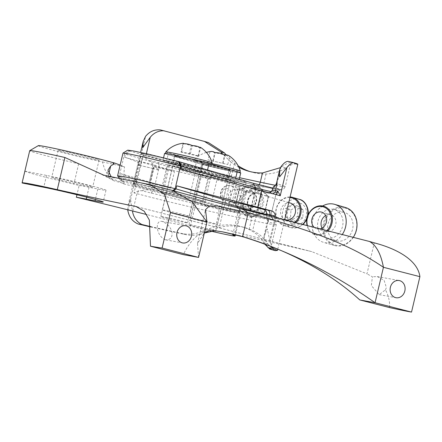 <?xml version="1.0" encoding="UTF-8"?>
<svg xmlns="http://www.w3.org/2000/svg" width="442" height="442" viewBox="0 0 442 442"><rect width="100%" height="100%" fill="white"/><g stroke="black" fill="none" stroke-linecap="round" stroke-linejoin="round"><path stroke-width="0.33" stroke-dasharray="2.21 1.66" d="M194.287 167.96A14.409 0.453 -166.7 0 0 201.011 169.153A14.409 0.453 -166.7 0 0 187.093 165.396A14.409 0.453 -166.7 0 0 172.96 162.523A14.409 0.453 -166.7 0 0 180.076 164.612A14.409 0.453 -166.7 0 0 194.287 167.96M207.475 170.258A24.653 0.773 -166.7 0 0 180.585 163.557A24.653 0.773 -166.7 0 0 162.993 160.164A24.653 0.773 -166.7 0 0 166.501 161.413L194.657 169.595A24.653 0.773 -166.7 0 0 221.541 176.297A24.653 0.773 -166.7 0 0 239.133 179.69A24.653 0.773 -166.7 0 0 235.625 178.441L207.475 170.258L207.536 169.988M222.442 176.137A14.409 0.453 -166.7 0 0 229.166 177.33A14.409 0.453 -166.7 0 0 215.243 173.573A14.409 0.453 -166.7 0 0 201.116 170.7A14.409 0.453 -166.7 0 0 208.232 172.789A14.409 0.453 -166.7 0 0 222.442 176.137M195.883 161.203A14.409 0.453 -166.7 0 0 202.607 162.396A14.409 0.453 -166.7 0 0 188.69 158.639A14.409 0.453 -166.7 0 0 174.557 155.766A14.409 0.453 -166.7 0 0 181.673 157.855A14.409 0.453 -166.7 0 0 195.883 161.203M164.59 153.407A24.653 0.773 -166.7 0 0 168.098 154.656L196.254 162.838A24.653 0.773 -166.7 0 0 223.138 169.54A24.653 0.773 -166.7 0 0 240.73 172.933M224.039 169.38A14.409 0.453 -166.7 0 0 230.763 170.579A14.409 0.453 -166.7 0 0 216.84 166.822A14.409 0.453 -166.7 0 0 202.712 163.943A14.409 0.453 -166.7 0 0 209.828 166.032A14.409 0.453 -166.7 0 0 224.039 169.38M201.883 220.37A13.89 0.436 13.3 0 1 217.481 224.497A13.89 0.436 13.3 0 1 203.861 221.729A13.89 0.436 13.3 0 1 190.447 218.11A13.89 0.436 13.3 0 1 201.883 220.37M214.657 166.325A13.89 0.436 13.3 0 1 230.254 170.457A13.89 0.436 13.3 0 1 216.635 167.684A13.89 0.436 13.3 0 1 203.221 164.065A13.89 0.436 13.3 0 1 214.657 166.325M213.177 165.662A23.785 0.746 13.3 0 1 239.884 172.734A23.785 0.746 13.3 0 1 216.563 167.988A23.785 0.746 13.3 0 1 193.59 161.789A23.785 0.746 13.3 0 1 213.177 165.662M211.956 163.601A23.785 0.746 -166.7 0 0 193.994 160.087A23.785 0.746 -166.7 0 0 220.702 167.17A23.785 0.746 -166.7 0 0 240.288 171.043M206.403 152.407A27.31 27.31 0 0 0 193.994 160.087A23.785 0.746 -166.7 0 0 193.988 160.098L193.59 161.789M229.453 156.076A25.868 13.547 -77.8 0 1 229.735 156.275A25.868 12.299 -75.7 0 0 224.984 155.44A25.868 25.846 -28.2 0 0 215.132 153.12A25.868 13.547 102.2 0 0 210.033 151.634A25.868 12.299 104.3 0 1 210.663 151.529M208.083 159.877L227.785 164.512L208.083 159.877L210.033 151.634M212.834 160.711L214.784 152.473M222.685 163.032L224.635 154.788M227.785 164.512L229.735 156.275M223.033 163.678L224.984 155.44M213.182 161.358L215.132 153.12M168.203 210.956A13.89 0.436 13.3 0 1 182.176 214.232A13.89 0.436 13.3 0 1 189.325 216.32A13.89 0.436 13.3 0 1 175.706 213.547A13.89 0.436 13.3 0 1 162.291 209.928A13.89 0.436 13.3 0 1 168.203 210.956M180.977 156.916A13.89 0.436 13.3 0 1 194.95 160.192A13.89 0.436 13.3 0 1 202.099 162.275A13.89 0.436 13.3 0 1 188.485 159.507A13.89 0.436 13.3 0 1 175.065 155.888A13.89 0.436 13.3 0 1 180.977 156.916M175.557 155.369A23.785 0.746 13.3 0 1 199.486 160.976A23.785 0.746 13.3 0 1 211.735 164.551A23.785 0.746 13.3 0 1 188.414 159.811A23.785 0.746 13.3 0 1 165.435 153.612A23.785 0.746 13.3 0 1 175.557 155.369M165.833 151.921A23.785 0.746 -166.7 0 0 178.082 155.496A23.785 0.746 -166.7 0 0 202.011 161.103A23.785 0.746 -166.7 0 0 212.132 162.866M200.165 147.517A25.868 1.359 -76.6 0 0 199.95 147.899A25.868 23.039 -73.2 0 0 191.137 145.959A25.868 21.68 100.5 0 0 182.916 143.838A25.868 1.359 103.4 0 1 183.347 143.258M180.966 152.081L181.557 151.893L190.375 153.827L198.596 155.949L198.005 156.137L180.966 152.081L182.916 143.838M181.557 151.893L183.507 143.656M190.375 153.827L192.32 145.589M198.596 155.949L200.541 147.711M198.005 156.137L199.95 147.899M189.193 154.203L191.137 145.959M285.637 219.762A8.68 7.376 106.2 0 1 281.825 207.32A8.68 7.376 106.2 0 1 290.477 203.093M289.958 197.552A14.061 11.945 -73.8 0 0 277.963 204.773A14.061 11.945 -73.8 0 0 279.477 222.083A14.061 11.945 -73.8 0 0 294.759 222.304M295.847 222.58A14.757 12.536 106.2 0 1 284.289 225.702A14.757 12.536 106.2 0 1 277.814 204.547A14.757 12.536 106.2 0 1 290.096 196.95M290.952 210.094L297.3 205.856L303.201 209.751L302.753 217.878L296.405 222.111L290.504 218.221L290.952 210.094L285.676 208.558L292.024 204.326L297.925 208.215L297.477 216.342L291.129 220.58L285.228 216.685L285.676 208.558M285.228 216.685L290.504 218.221M291.129 220.58L296.405 222.111M297.477 216.342L302.753 217.878M297.925 208.215L303.201 209.751M292.024 204.326L297.3 205.856M268.476 196.541L268.079 197.005L264.791 212.143L268.476 196.541L258.78 186.253L245.393 191.557L239.238 189.773L252.62 184.463L262.321 194.756L258.631 210.353L257.587 209.585L261.045 194.961L262.321 194.756L268.565 196.591L264.902 212.149L251.559 217.442L245.244 215.663L235.442 205.254L239.128 189.762L252.62 184.463L258.89 186.32L268.565 196.591M252.073 216.602L242.984 206.955L241.708 207.16L251.404 217.453L252.073 216.602L264.625 211.63L264.791 212.143L258.631 210.353L245.244 215.663L245.039 214.558L257.587 209.585M242.984 206.955L246.443 192.331L245.393 191.557L241.708 207.16L235.464 205.326M261.045 194.961L251.951 185.308L252.62 184.463M245.244 215.663L235.547 205.37L235.945 204.911L245.039 214.558M251.951 185.308L239.404 190.287L239.238 189.773L235.945 204.911M258.78 186.253L258.99 187.353L268.079 197.005M328.146 230.68A14.94 12.691 106.2 0 1 316.118 235.111A14.94 12.691 106.2 0 1 315.063 234.824A14.94 12.691 106.2 0 1 307.057 225.398M306.892 219.166A14.94 12.691 106.2 0 1 308.107 214.989M322.643 205.983A19.791 16.813 -73.8 0 0 318.323 209.364A19.791 16.813 -73.8 0 0 312.505 229.387A19.791 16.813 -73.8 0 0 323.616 242.371A19.791 16.813 -73.8 0 0 342.384 234.332M307.389 225.481A14.238 12.094 -73.8 0 0 315.925 234.326A14.238 12.094 -73.8 0 0 327.102 230.42M307.87 216.21A14.238 12.094 -73.8 0 0 307.35 218.011M313.98 227.133A8.68 7.376 -73.8 0 0 316.776 228.812A8.68 7.376 -73.8 0 0 320.505 228.768M322.025 228.111A8.68 7.376 -73.8 0 0 326.086 231.514A8.68 7.376 -73.8 0 0 335.589 225.238A8.68 7.376 -73.8 0 0 330.925 214.845A8.68 7.376 -73.8 0 0 330.5 214.735A8.68 7.376 -73.8 0 0 325.677 215.547M333.677 209.342A14.757 12.536 -73.8 0 0 318.129 220.624A14.757 12.536 -73.8 0 0 326.163 237.868A14.757 12.536 -73.8 0 0 342.323 227.194A14.757 12.536 -73.8 0 0 334.401 209.525A14.757 12.536 -73.8 0 0 333.677 209.342M343.705 212.254A14.757 12.536 -73.8 0 0 328.157 223.536A14.757 12.536 -73.8 0 0 336.196 240.78A14.757 12.536 -73.8 0 0 352.351 230.105A14.757 12.536 -73.8 0 0 344.428 212.436A14.757 12.536 -73.8 0 0 343.705 212.254M344.705 208.033A19.1 16.221 106.2 0 1 351.86 238.868A19.1 16.221 106.2 0 1 324.373 232.934A19.1 16.221 106.2 0 1 344.705 208.033M345.484 207.502A19.791 16.813 -73.8 0 0 344.511 207.254A19.791 16.813 -73.8 0 0 323.654 222.387A19.791 16.813 -73.8 0 0 334.439 245.514A19.791 16.813 -73.8 0 0 353.362 237.238M198.563 257.415L197.53 243.398L204.331 233.017M171.037 190.06L148.468 184.325M38.316 145.65A41.41 1.298 13.3 0 0 59.808 151.954A41.41 1.298 13.3 0 0 102.494 161.927A44.101 26.404 102 0 0 114.091 180.844C102.666 174.8 90.853 169.131 78.659 163.827A48.614 1.525 13.3 0 1 29.708 150.689M111.202 176.745L114.837 177.922A33.957 1.066 13.3 0 0 106.406 176.656L107.931 170.198M78.659 163.827L73.847 184.181A176.397 5.542 13.3 0 1 79.157 185.447L76.958 194.74M209.817 230.879A26.448 0.829 13.3 0 1 190.48 226.039A176.397 5.542 -166.7 0 0 146.827 214.597M190.48 226.039L196.038 202.53A176.397 5.542 -166.7 0 0 123.904 183.955L124.014 183.485L114.091 180.844M22.199 183.005L24.995 171.187A48.614 1.525 -166.7 0 0 73.847 184.181M120.136 165.098A352.357 11.067 13.3 0 1 124.484 166.91C123.6 176.419 123.445 181.944 124.014 183.485M123.904 183.955A352.357 11.067 -166.7 0 0 107.997 177.375A33.957 1.066 13.3 0 1 106.406 176.656M167.28 217.691A13.757 0.431 -166.7 0 0 160.86 216.547A13.757 0.431 -166.7 0 0 174.154 220.133A13.757 0.431 -166.7 0 0 187.64 222.878A13.757 0.431 -166.7 0 0 180.85 220.884A13.757 0.431 -166.7 0 0 167.28 217.691M215.099 230.752A13.757 0.431 -166.7 0 0 195.436 225.868A13.757 0.431 -166.7 0 0 189.016 224.729A13.757 0.431 -166.7 0 0 197.85 227.238A13.757 0.431 -166.7 0 0 212.762 230.619M137.081 206.817L308.958 250.945A179.458 5.635 -166.7 0 0 270.056 241.973A52.918 1.663 -166.7 0 0 236.768 235.094M67.924 152.109A21.05 0.663 -166.7 0 0 58.106 150.363A21.05 0.663 -166.7 0 0 68.493 153.413A21.05 0.663 -166.7 0 0 89.256 158.308A21.05 0.663 -166.7 0 0 99.08 160.048A21.05 0.663 -166.7 0 0 88.687 156.998A21.05 0.663 -166.7 0 0 67.924 152.109M82.869 185.325A21.05 0.663 -166.7 0 0 92.693 187.071A21.05 0.663 -166.7 0 0 72.355 181.585A21.05 0.663 -166.7 0 0 51.72 177.386A21.05 0.663 -166.7 0 0 62.107 180.435A21.05 0.663 -166.7 0 0 82.869 185.325M102.494 161.927A33.791 1.061 13.3 0 1 124.484 166.91M207.337 175.507A13.757 0.431 -166.7 0 0 200.917 174.369A13.757 0.431 -166.7 0 0 214.21 177.955A13.757 0.431 -166.7 0 0 227.702 180.701A13.757 0.431 -166.7 0 0 220.906 178.706A13.757 0.431 -166.7 0 0 207.337 175.507M179.181 167.33A13.757 0.431 -166.7 0 0 172.767 166.186A13.757 0.431 -166.7 0 0 186.054 169.772A13.757 0.431 -166.7 0 0 199.546 172.518A13.757 0.431 -166.7 0 0 192.756 170.524A13.757 0.431 -166.7 0 0 179.181 167.33M196.038 202.53A26.448 0.829 -166.7 0 0 224.238 209.409A26.448 0.829 -166.7 0 0 240.691 212.503A26.448 0.829 -166.7 0 0 239.89 212.094L234.525 234.779M239.393 208.304A88.201 41.659 -75.7 0 0 237.94 207.994A992.246 31.167 -166.7 0 0 322.207 229.249A179.458 5.635 -166.7 0 0 275.615 218.47A52.918 1.663 -166.7 0 0 238.299 211.287A52.918 1.663 -166.7 0 0 239.89 212.094M308.958 250.945L311.704 251.62L366.976 273.847L374.297 242.873M322.207 229.249L329.942 231.127M389.612 307.593C389.872 301.273 388.479 295.35 385.43 289.825L379.203 294.648L371.33 285.565L372.413 276.791L366.976 273.847M222.807 231.901L214.066 230.564C201.928 229.591 191.668 237.614 183.281 254.625M165.385 239.768C156.153 236.194 154.617 219.873 161.938 221.403C167.535 223.519 170.894 227.271 172.01 232.658C172.43 237.476 170.369 239.879 165.816 239.868L165.385 239.768M195.624 171.131L234.326 182.375A15.702 0.492 13.3 0 1 236.558 183.17A15.702 0.492 13.3 0 1 225.359 181.01A15.702 0.492 13.3 0 1 208.237 176.745L169.535 165.501A15.702 0.492 13.3 0 1 167.303 164.706A15.702 0.492 13.3 0 1 178.502 166.866A15.702 0.492 13.3 0 1 195.624 171.131L189.275 197.983A15.702 0.492 -166.7 0 0 172.153 193.718A15.702 0.492 -166.7 0 0 160.954 191.557A15.702 0.492 -166.7 0 0 163.186 192.353L201.889 203.596A15.702 0.492 -166.7 0 0 219.011 207.862A15.702 0.492 -166.7 0 0 230.21 210.022A15.702 0.492 -166.7 0 0 227.978 209.226L189.275 197.983M385.43 289.825L386.402 287.62L384.087 280.339L377.247 276.537L372.413 276.791M24.995 171.187L46.554 175.441A34.725 1.088 13.3 0 1 84.052 183.977A34.725 1.088 13.3 0 1 105.997 190.215A34.725 1.088 13.3 0 1 97.853 189.016L89.052 187.275A69.449 2.182 -166.7 0 0 79.157 185.447M152.059 189.198A63.062 1.983 -166.7 0 0 153.799 189.64L152.263 188.668L152.059 189.198L148.849 189.159A26.459 0.829 -166.7 0 0 135.666 186.005L134.025 192.955L138.805 190.723L141.755 190.723L195.452 203.895L217.702 208.828A3.967 2.088 -77.8 0 1 218.796 213.276L215.685 226.437A66.151 56.195 106.2 0 1 241.774 226.74A66.151 56.195 106.2 0 1 249.1 229.536C255.94 232.912 260.819 237.26 263.736 242.586L267.664 243.73C264.515 238.337 259.52 233.951 252.675 230.575A66.151 56.195 -73.8 0 0 245.349 227.779A66.151 56.195 -73.8 0 0 219.26 227.475L208.403 231.194M153.247 168.601L153.125 168.562A3.967 1.099 103.8 0 0 153.164 168.573A30.426 0.956 -166.7 0 0 139.832 165.396L138.363 165.065A352.799 11.083 -166.7 0 0 140.307 164.396A352.799 11.083 -166.7 0 0 124.732 157.242L125.462 154.153A352.799 11.083 -166.7 0 0 124.534 153.838L119.18 176.485A352.799 11.083 13.3 0 1 120.108 176.806L120.837 173.717L170.54 188.154C165.308 186.596 148.766 182.855 149.86 183.48L150.147 184.115L148.716 184.75L152.667 168.385A12.348 0.387 -166.7 0 0 153.164 168.573A12.348 0.387 -166.7 0 0 153.247 168.601A12.348 0.387 -166.7 0 0 158.037 169.932L158.766 166.838L159.225 166.91L153.849 189.651L151.142 193.165M124.732 157.242L174.43 171.684C169.187 170.12 152.678 166.385 153.755 167.01L154.043 167.645L152.667 168.385M148.777 184.855A12.348 0.387 -166.7 0 0 149.269 185.043L152.263 188.668M141.755 190.723L148.849 189.159M127.738 209.79L128.13 205.215L130.495 199.22L132.594 211.994M249.1 229.536L251.283 220.287A3.967 2.088 102.2 0 0 250.189 215.845C264.791 218.978 272.504 220.348 273.327 219.967L270.968 215.199L276.344 192.452A46.526 1.464 -166.7 0 0 272.731 191.154L272.499 189.143M271.598 193.657A3.967 3.122 101 0 0 271.753 193.69L276.311 194.679A3.967 0.58 103 0 0 276.311 194.679L271.598 193.657A19.404 0.608 -166.7 0 0 267.73 193.032L272.731 191.154M267.73 193.032A46.526 1.464 -166.7 0 0 261.968 191.447L255.537 189.756C246.299 187.347 233.321 184.701 239.857 186.557L180.662 169.358M266.52 214.431A11.464 0.359 -166.7 0 0 270.548 215.193L270.968 215.199A46.526 1.464 -166.7 0 0 267.355 213.895L265.846 211.022M238.918 167.336A66.151 56.195 106.2 0 1 230.912 162.015L227.801 175.181A3.967 2.088 -77.8 0 1 224.956 178.48A3.967 2.088 -77.8 0 1 224.879 178.458L208.099 174.734C215.21 176.231 216.818 176.386 212.928 175.192L129.92 151.076L125.462 154.153L208.712 178.341L203.359 200.988L120.108 176.806L122.743 181.447L120.567 180.585L125.456 181.181L139.12 184.049L171.292 191.922L246.144 213.657C252.067 215.42 270.289 219.646 273.327 219.967L266.161 217.409L268.172 221.729L267.427 221.624L267.974 221.818L263.929 238.929L264.139 235.536L267.311 228.796L269.659 240.343L271.758 246.686M266.548 214.315A15.437 0.486 -166.7 0 0 266.681 214.42L267.355 213.895M266.681 214.42L266.161 217.409M263.929 238.929L265.393 244.249M274.797 250.531L267.664 243.73M249.863 171.535A66.151 56.195 -73.8 0 0 251.636 172.087A66.151 56.195 -73.8 0 0 266.051 173.988C273.686 173.761 280.195 171.739 285.587 167.921C290.25 164.899 293.808 163.606 296.262 164.032L297.842 164.181M139.832 165.396A3.967 0.685 103 0 0 139.854 165.402L138.363 165.065L138.55 161.242L141.385 161.811L143.031 154.866L146.308 158.976L148.948 160.302C151.882 163.523 155.159 165.689 158.777 166.794L158.766 166.838M120.837 173.717A352.799 11.083 13.3 0 1 136.412 180.866A352.799 11.083 13.3 0 1 134.484 181.535L135.937 181.866A30.426 0.956 13.3 0 1 149.269 185.043M135.937 181.866A3.967 0.685 103 0 1 135.666 186.005L132.832 185.436L134.484 181.535M160.374 129.909L208.381 142.562M226.039 154.799L234.492 163.054A66.151 56.195 -73.8 0 0 238.144 165.761M205.629 232.448C199.254 235.365 192.502 236.061 185.369 234.547L150.943 227.006M205.403 232.382L201.994 231.393C195.491 234.299 188.623 234.962 181.386 233.387L150.893 226.647M201.994 231.393L215.685 226.437M250.178 192.811A7.321 6.221 -73.8 0 0 242.465 198.408A7.321 6.221 -73.8 0 0 246.454 206.966A7.321 6.221 -73.8 0 0 254.465 201.668A7.321 6.221 -73.8 0 0 250.537 192.905A7.321 6.221 -73.8 0 0 250.178 192.811M285.587 167.921L281.653 166.783L280.399 167.662M230.912 162.015L222.613 153.971M264.543 243.934L263.736 242.586M240.476 197.149L237.835 202.071L233.266 203.132L229.243 199.872L228.31 194.524L231.746 190.016L236.995 188.983L237.348 189.071L240.476 197.149M281.653 166.783C286.438 163.645 289.488 162.203 290.803 162.446L285.283 186.635A53.581 1.685 13.3 0 1 275.476 185.314M296.262 164.032L288.377 161.424M129.92 151.076L129.119 150.805L124.534 153.838L122.964 153.125M153.744 166.988L149.86 183.48L153.744 166.988M121.942 181.176L119.18 176.485L117.622 175.811M234.332 202.447L238.227 185.977L239.857 186.557L236.05 202.663M217.9 175.789C227.426 178.612 254.984 184.563 243.99 181.424L169.54 159.794C160.01 156.971 132.456 151.02 143.451 154.159L217.9 175.789L210.723 206.16C220.249 208.983 247.802 214.934 236.813 211.795L239.045 212.591L246.227 182.22L243.99 181.424L236.813 211.795L162.358 190.165C152.904 187.358 125.202 181.375 136.269 184.529L210.723 206.16M122.743 181.447L205.745 205.563L203.359 200.988A11.464 0.359 13.3 0 1 204.989 201.558L207.939 206.331L205.745 205.563C209.712 206.773 208.099 206.618 200.917 205.105L199.773 200.651L195.778 199.806L201.154 177.065L205.127 177.999L208.099 174.734L148.948 160.302M273.355 186.988L280.504 189.596C279.687 189.977 271.974 188.607 257.366 185.474L224.879 178.458M271.493 191.701A11.464 0.359 -166.7 0 0 275.902 192.546L280.664 189.408L272.841 188.088M127.76 150.153L129.119 150.805M134.036 183.734L136.269 184.529L143.451 154.159L141.213 153.368L134.036 183.734M195.778 199.806L195.452 203.895M151.197 193.176L153.849 189.651A63.062 1.983 -166.7 0 0 195.762 199.806M270.548 215.193L273.327 219.967M215.11 175.988L212.928 175.192L208.712 178.341A11.464 0.359 -166.7 0 1 210.348 178.922A11.464 0.359 -166.7 0 0 210.348 178.922L215.11 175.988M201.154 177.065L201.143 177.06A63.062 1.983 13.3 0 1 159.225 166.91L158.385 162.761M158.335 162.744L159.175 166.899A63.062 1.983 13.3 0 1 158.777 166.794L158.037 169.932M275.902 192.546L280.504 189.596M205.127 177.999A11.464 0.359 -166.7 0 0 210.337 178.933L204.994 201.574A11.464 0.359 13.3 0 1 199.773 200.651M173.656 190.795L171.982 192.115M152.976 164.573A26.459 0.829 13.3 0 0 141.385 161.811A3.967 0.685 103 0 1 139.854 165.402L153.125 168.562A3.967 1.099 103.8 0 1 152.976 164.573L158.109 169.64M166.501 161.413L168.098 154.656M194.657 169.595L196.254 162.838M235.625 178.441L235.691 178.165M222.74 191.071A5.21 4.426 -73.8 0 0 226.193 198.69A5.21 4.426 -73.8 0 0 230.503 190.856A5.21 4.426 -73.8 0 0 222.74 191.071M222.006 189.938A8.68 7.376 106.2 0 1 230.658 185.712A8.68 7.376 106.2 0 1 235.321 196.104A8.68 7.376 106.2 0 1 225.812 202.386A8.68 7.376 106.2 0 1 222.006 189.938M299.212 199.303A14.757 12.536 -73.8 0 0 284.499 206.486A14.757 12.536 -73.8 0 0 290.98 227.647A14.757 12.536 -73.8 0 0 302.753 224.315M304.958 219.326A11.288 9.586 106.2 0 1 288.14 219.801A11.288 9.586 106.2 0 1 297.466 202.823A11.288 9.586 106.2 0 1 304.958 219.326M257.73 192.69A9.547 8.111 -73.8 0 0 247.564 205.138A9.547 8.111 -73.8 0 0 261.305 208.105A9.547 8.111 -73.8 0 0 257.73 192.69M246.443 192.331L258.99 187.353M250.691 190.646A9.547 8.111 106.2 0 1 254.266 206.06A9.547 8.111 106.2 0 1 240.525 203.093A9.547 8.111 106.2 0 1 250.691 190.646M251.404 217.453L264.791 212.143M235.547 205.37L239.238 189.773M257.089 193.408A8.68 7.376 106.2 0 1 257.515 193.513A8.68 7.376 106.2 0 1 262.172 203.911A8.68 7.376 106.2 0 1 252.669 210.188A8.68 7.376 106.2 0 1 247.94 200.044A8.68 7.376 106.2 0 1 257.089 193.408M250.929 191.618A8.68 7.376 -73.8 0 0 241.785 198.254A8.68 7.376 -73.8 0 0 246.514 208.397A8.68 7.376 -73.8 0 0 256.017 202.121A8.68 7.376 -73.8 0 0 251.354 191.729A8.68 7.376 -73.8 0 0 250.929 191.618M105.008 175.424A75.201 2.365 13.3 0 1 114.837 177.922M107.997 177.375L108.644 174.629M270.056 241.973L275.615 218.47M237.94 207.994A198.447 6.232 13.3 0 1 168.772 189.541M234.326 182.375L227.978 209.226M201.889 203.596L208.237 176.745M169.535 165.501L163.186 192.353M89.052 187.275L86.715 197.176M46.554 175.441L43.764 187.264M97.853 189.016L95.384 199.469M214.066 230.564L215.055 230.746M138.805 190.723L136.926 193.668A70.118 2.204 -166.7 0 0 218.796 213.276L251.283 220.287A53.581 1.685 -166.7 0 0 276.283 224.729A53.581 1.685 -166.7 0 0 267.974 221.818C268.316 219.801 267.747 218.348 266.255 217.47M132.815 211.061L136.926 193.668L134.025 192.955M255.537 189.756L251.642 206.232M275.095 217.348L269.659 240.343M266.051 173.988L252.675 230.575M132.832 185.436L138.55 161.242M127.92 211.033L145.578 136.34M234.492 163.054L219.26 227.475M143.031 154.866L145.932 155.578L146.374 153.694M185.369 234.547L181.386 233.387M207.193 142.236L203.209 141.075M239.597 177.728L227.801 175.181A70.118 2.204 13.3 0 1 145.932 155.578L146.308 158.976M281.024 166.612L276.979 183.723A53.581 1.685 13.3 0 1 285.283 186.635C283.902 189.038 282.847 190.049 282.118 189.679L276.095 189.209L257.443 185.491A3.967 2.088 -77.8 0 1 257.366 185.474M269.537 215.945L268.172 221.729M217.702 208.828L250.189 215.845M273.471 186.949C275.211 186.762 276.383 185.69 276.979 183.723L276.432 183.535M259.006 184.811A3.967 2.088 -77.8 0 1 257.443 185.491L207.27 174.546M170.54 188.154L174.43 171.684M171.292 191.922L172.894 190.574M251.382 206.165L255.399 189.182M162.358 190.165L169.54 159.794M202.646 173.479L201.143 177.06M246.144 213.657L249.78 210.945M269.791 192.916L268.493 193.137L271.753 193.69A3.967 3.122 101 0 0 272.697 193.69M162.993 160.164L163.573 157.722M239.133 179.69L239.249 179.198M201.011 169.153L202.607 162.396M172.96 162.523L174.557 155.766M229.166 177.33L230.763 170.579M201.116 170.7L202.712 163.943M217.481 224.497L230.254 170.457M190.447 218.11L203.221 164.065M189.325 216.32L202.099 162.275M162.291 209.928L175.065 155.888M288.764 202.596L230.658 185.712C229.354 185.06 224.68 184.844 221.453 189.911C219.204 195.977 220.657 200.132 225.812 202.386L284.764 219.514M284.289 225.702L290.98 227.647L298.588 227.31L303.19 224.425M257.515 193.513L251.354 191.729C256.614 194.463 258.238 198.629 253.841 205.873C251.597 208.243 249.155 209.088 246.514 208.397L252.669 210.188C247.067 207.701 246.2 203.038 250.061 196.187C252.172 193.845 254.52 192.922 257.106 193.414L257.515 193.513M315.063 234.824L315.168 234.868C314.455 234.741 313.566 232.917 312.505 229.387M318.323 209.364C321.953 206.547 323.682 205.48 323.505 206.165M330.925 214.845L321.621 212.138M326.086 231.514L316.776 228.812M344.428 212.436L334.401 209.525M336.196 240.78L326.163 237.868M334.439 245.514L323.616 242.371M197.53 243.398L205.48 209.773M113.798 177.69L103.566 175.087M58.106 150.363L51.72 177.386M99.08 160.048L92.693 187.071M215.795 231.061L227.702 180.701M189.016 224.729L200.917 174.369M187.64 222.878L199.546 172.518M160.86 216.547L172.767 166.186M235.404 234.89L240.691 212.503M232.746 234.79L238.299 211.287M311.704 251.62L136.075 206.53M165.816 239.868L182.657 242.945M161.938 221.403L185.795 225.763M379.203 294.648L396.043 297.726M377.247 276.537L399.181 280.543M230.21 210.022L236.558 183.17M160.954 191.557L167.303 164.706M105.997 190.215L103.201 202.038M148.667 184.773L152.562 168.303M264.139 235.536L267.427 221.624L267.244 219.232M270.559 248.94L276.283 224.729C275.697 219.547 275.576 221.215 271.891 219.182M277.764 249.122L284.703 219.773M136.412 180.866L140.307 164.396M128.13 205.215L140.606 152.429M245.349 227.779L241.774 226.74M248.061 171.048L251.636 172.087M233.266 203.132L246.454 206.966M237.348 189.071L250.537 192.905M150.147 184.115L154.037 167.645M120.567 180.585L119.241 178.435M276.405 192.519L271.034 215.248L273.604 219.917M276.388 192.535L280.769 189.557"/><path stroke-width="0.66" d="M239.249 179.198L240.73 172.933A24.653 0.773 -166.7 0 0 237.221 171.684L209.072 163.507A24.653 0.773 -166.7 0 0 182.181 156.805A24.653 0.773 -166.7 0 0 164.59 153.407L163.573 157.722M239.934 172.535L240.288 171.043A23.785 0.746 -166.7 0 0 240.282 171.032A23.785 0.746 -166.7 0 0 213.574 163.971A23.785 0.746 -166.7 0 0 211.956 163.601M206.403 152.407A27.31 27.31 0 0 1 210.663 151.529A25.868 12.299 104.3 0 1 214.784 152.473A25.868 25.846 151.8 0 1 224.635 154.788A25.868 13.547 -77.8 0 1 229.453 156.076A27.31 27.31 0 0 1 240.282 171.032M211.795 164.297L212.132 162.866A23.785 0.746 -166.7 0 0 212.132 162.849A23.785 0.746 -166.7 0 0 199.701 159.242A23.785 0.746 -166.7 0 0 175.955 153.683A23.785 0.746 -166.7 0 0 165.844 151.91A23.785 0.746 -166.7 0 0 165.833 151.921L165.485 153.413M165.844 151.91A27.31 27.31 0 0 1 183.347 143.258A25.868 1.359 103.4 0 1 183.507 143.656A25.868 23.039 106.8 0 1 192.32 145.589A25.868 21.68 -79.5 0 1 200.541 147.711A25.868 1.359 -76.6 0 0 200.43 147.324A25.868 1.359 -76.6 0 0 200.165 147.517M288.764 202.596L290.477 203.093A8.68 7.376 106.2 0 1 295.14 213.486A8.68 7.376 106.2 0 1 285.637 219.762L284.764 219.514M294.759 222.304A14.061 11.945 -73.8 0 0 299.903 207.298A14.061 11.945 -73.8 0 0 289.958 197.552M290.096 196.95A14.757 12.536 106.2 0 1 292.527 197.359A14.757 12.536 106.2 0 1 300.996 208.132A14.757 12.536 106.2 0 1 295.847 222.58M308.107 214.989A14.94 12.691 106.2 0 1 322.986 206.049A14.94 12.691 106.2 0 1 323.395 206.143A14.94 12.691 106.2 0 1 332.135 216.193A14.94 12.691 106.2 0 1 328.146 230.68M307.057 225.398A14.94 12.691 106.2 0 1 306.892 219.166M342.384 234.332A19.791 16.813 -73.8 0 0 334.66 204.359A19.791 16.813 -73.8 0 0 333.688 204.11A19.791 16.813 -73.8 0 0 322.643 205.983M327.102 230.42A14.238 12.094 -73.8 0 0 326.461 208.442A14.238 12.094 -73.8 0 0 307.87 216.21M307.35 218.011A14.238 12.094 -73.8 0 0 307.389 225.481M320.505 228.768A8.68 7.376 -73.8 0 0 326.66 220.387A8.68 7.376 -73.8 0 0 321.621 212.138A8.68 7.376 -73.8 0 0 321.196 212.033A8.68 7.376 -73.8 0 0 312.704 216.873A8.68 7.376 -73.8 0 0 313.98 227.133M325.677 215.547A8.68 7.376 -73.8 0 0 322.025 228.111M353.362 237.238A19.791 16.813 -73.8 0 0 345.484 207.502L334.66 204.359M204.331 233.017L215.055 230.746L222.807 231.901L234.398 234.475C277.582 245.664 325.494 268.476 359.777 299.936L375.059 302.726L383.435 267.294L419.9 276.659C417.773 259.885 396.17 248.514 374.297 242.873L369.54 241.492C376.291 245.332 380.927 253.929 383.435 267.294C342.042 238.951 291.864 225.448 248.227 212.829L247.813 212.713A88.201 41.659 -75.7 0 0 239.393 208.304C211.32 201.16 188.955 195.193 172.303 190.408L150.324 184.745L164.435 194.276L170.474 212.624L206.939 221.983L205.48 209.773L209.21 206.099L217.845 206.011L247.813 212.713M222.796 231.901L242.586 236.691C288.306 250.713 332.467 272.725 375.059 302.726L411.524 312.091A44.101 1.387 13.3 0 1 389.612 307.593L359.777 299.936M170.474 212.624L162.098 248.056A187.425 5.89 13.3 0 1 150.495 246.211L183.281 254.625L198.563 257.415L206.939 221.983L192.049 201.646L172.303 190.408M95.384 199.469L95.058 200.839A34.725 1.088 13.3 0 0 103.201 202.038A34.725 1.088 13.3 0 0 81.262 195.8A34.725 1.088 13.3 0 0 43.764 187.264L22.199 183.005A48.614 1.525 13.3 0 1 22.1 182.866A48.614 1.525 13.3 0 1 57.283 189.673L64.891 157.49L103.566 175.087L105.008 175.424A187.425 5.89 -166.7 0 0 148.468 184.325L150.324 184.745M57.283 189.673A187.425 5.89 -166.7 0 0 135.048 206.298L136.075 206.53L144.186 211.204L149.357 220.061L150.495 246.211M22.1 182.866L29.708 150.689A48.614 1.525 13.3 0 1 29.763 150.634L38.316 145.65A41.41 1.298 13.3 0 1 68.355 151.495A41.41 1.298 13.3 0 1 112.997 162.639A44.101 37.459 -73.8 0 0 113.666 164.159L110.682 166.004L107.931 170.198L111.202 176.745M29.763 150.634A48.614 1.525 13.3 0 1 64.891 157.49M76.958 194.74L76.361 197.27A176.397 5.542 -166.7 0 1 146.827 214.597M112.997 162.639L113.975 162.849A352.357 11.067 13.3 0 1 120.136 165.098M113.975 162.849L113.666 164.159M212.762 230.619A13.757 0.431 -166.7 0 0 215.795 231.061A13.757 0.431 -166.7 0 0 215.099 230.752M95.058 200.839L86.256 199.099A69.449 2.182 -166.7 0 0 76.361 197.27M236.768 235.094A52.918 1.663 -166.7 0 0 232.746 234.79A52.918 1.663 -166.7 0 0 234.332 235.603A26.448 0.829 13.3 0 1 235.138 236.011A26.448 0.829 13.3 0 1 209.817 230.879M239.393 208.304L369.54 241.492M419.9 276.659L411.524 312.091M191.447 236.205A8.729 7.448 -79.6 0 1 182.657 242.945A8.729 7.448 -79.6 0 1 176.899 233.017A8.729 7.448 -79.6 0 1 185.795 225.763A8.729 7.448 -79.6 0 1 191.447 236.205M404.833 290.991A8.729 7.448 -79.6 0 1 396.043 297.726A8.729 7.448 -79.6 0 1 390.28 287.797A8.729 7.448 -79.6 0 1 399.181 280.543A8.729 7.448 -79.6 0 1 404.833 290.991M162.098 248.056L198.563 257.415M150.943 227.006L138.136 223.989C132.705 221.663 129.302 217.342 127.92 211.033L127.738 209.79M138.136 223.989L141.981 224.536C137.003 222.083 133.871 217.9 132.594 211.994L132.815 211.061M275.388 216.105L269.813 214.779A15.437 0.486 -166.7 0 0 266.548 214.315C266.565 212.287 266.333 211.193 265.846 211.022L263.835 209.502A46.526 1.464 -166.7 0 0 258.073 207.917L251.642 206.232C242.415 203.823 229.415 201.171 235.967 203.027L176.767 185.828L265.531 209.293A60.637 1.906 -166.7 0 1 272.399 211.149C274.001 211.967 274.996 213.619 275.388 216.105L275.095 217.348M271.758 246.686L273.239 248.47L268.172 247.686C270.266 248.448 270.979 248.918 270.316 249.106L269.747 249.067L264.543 243.934M265.393 244.249L268.172 247.686M273.239 248.47L277.454 250.426L274.797 250.531L269.747 249.067M296.262 164.032C298.996 164.49 298.085 164.026 293.527 162.634C291.587 162.794 289.383 164.441 286.908 167.579L279.582 176.894L279.72 169.618L281.024 166.612C284.14 162.667 286.648 160.949 288.554 161.468L293.527 162.634M280.239 195.789L286.908 167.579L280.239 195.789A60.637 1.906 -166.7 0 0 280.195 195.773A60.637 1.906 -166.7 0 0 276.372 194.695A60.637 1.906 -166.7 0 0 276.294 194.673A60.637 1.906 -166.7 0 0 269.427 192.817L261.614 190.784L257.725 207.254M146.374 153.694L150.263 137.252L142.661 147.744L143.197 141.473L145.578 136.34C149.567 131.489 154.501 129.351 160.374 129.909L204.431 141.412L220.801 151.821L224.437 152.882L226.039 154.799M204.431 141.412L208.381 142.562L224.437 152.882M208.403 231.194L205.403 232.382M150.893 226.647L141.981 224.536M238.144 165.761A66.151 56.195 -73.8 0 0 249.863 171.535M280.399 167.662L262.476 172.949A66.151 56.195 106.2 0 1 248.061 171.048A66.151 56.195 106.2 0 1 238.918 167.336M222.613 153.971L220.801 151.821M150.263 137.252C153.982 132.716 158.612 130.556 164.142 130.777M270.559 248.94L275.775 250.691M119.241 178.435L117.611 175.778L123.6 176.573L139.142 179.85L176.038 188.916L250.354 210.514A11.464 0.359 -166.7 0 0 266.52 214.431M255.399 189.182L255.708 187.861L181.391 166.269A352.799 11.083 13.3 0 1 180.507 166.026L144.982 157.313L129.407 154.009L122.986 153.098L117.611 175.778M234.332 202.447L235.967 203.027L236.05 202.663M172.894 190.574L175.154 188.673L180.507 166.026L178.469 161.551L179.165 161.744L181.391 166.269L180.662 169.358L261.614 190.784M176.767 185.828L176.038 188.916L173.656 190.795M272.697 193.69A3.967 3.122 101 0 0 275.532 190.59A15.437 0.486 13.3 0 0 272.266 190.121L273.355 186.988L277.178 183.64L276.432 183.535L275.322 185.474M276.322 194.684A3.967 0.58 103 0 0 277.742 191.066L280.267 195.662M178.469 161.551L147.147 153.871L133.418 150.96L127.76 150.153L122.986 153.098M179.165 161.744L253.327 183.292L272.841 188.088M253.327 183.292L255.708 187.861A11.464 0.359 -166.7 0 0 271.493 191.701M207.536 169.988L209.072 163.507M235.691 178.165L237.221 171.684M302.753 224.315A14.757 12.536 -73.8 0 0 305.693 220.459A14.757 12.536 -73.8 0 0 299.212 199.303C306.914 200.602 311.046 213.458 306.24 220.486L303.19 224.425M242.586 236.691L248.227 212.829M108.644 174.629L110.682 166.004M135.048 206.298L137.081 206.817M234.525 234.779L234.332 235.603M86.715 197.176L86.256 199.099M262.476 172.949L260.288 182.198L239.597 177.728M275.476 185.314A53.581 1.685 13.3 0 1 260.288 182.198A3.967 2.088 -77.8 0 1 259.006 184.811M263.835 209.502A19.404 0.608 13.3 0 1 267.708 210.127A3.967 3.122 101 0 1 269.813 214.779L269.537 215.945M267.708 210.127L272.399 211.149M277.742 191.066L275.532 190.59L277.178 183.64M249.78 210.945L250.354 210.514L251.382 206.165M212.132 162.849A27.31 27.31 0 0 0 200.43 147.324M292.527 197.359L299.212 199.303M235.138 236.011L235.404 234.89M277.454 250.426L277.764 249.122M284.703 219.773L297.842 164.186M140.606 152.429L143.197 141.473M288.377 161.424L288.665 161.485M276.432 183.535L279.72 169.618M266.548 214.315L266.355 215.143M272.266 190.121L270.526 192.557L269.791 192.916"/></g></svg>
